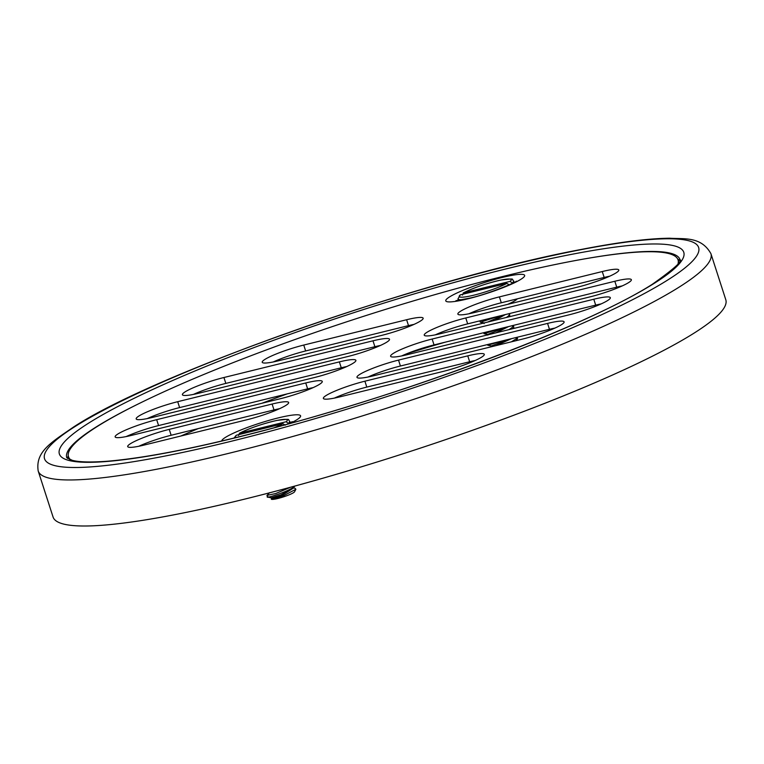 <?xml version="1.0" encoding="UTF-8"?>
<svg xmlns="http://www.w3.org/2000/svg" width="764" height="764" viewBox="0 0 764 764"><rect width="100%" height="100%" fill="white"/><g stroke="black" fill="none" stroke-linecap="round" stroke-linejoin="round"><path stroke-width="1.15" d="M693.416 333.534A353.474 47.378 162.1 0 1 322.36 478.359A353.474 47.378 162.1 0 1 53.069 517.027L38.2 470.987A353.474 47.378 162.1 0 0 307.491 432.319A353.474 47.378 162.1 0 0 678.547 287.493A353.474 47.378 -17.9 0 0 710.931 253.705L725.8 299.746A353.474 47.378 -17.9 0 1 693.416 333.534M445.183 342.186A349.96 46.9 -17.9 0 0 407.021 353.646M287.149 393.899A349.96 46.9 -17.9 0 0 261.89 403.268M198.162 428.614A349.96 46.9 -17.9 0 0 180.781 436.043M346.78 366.539A30.512 4.087 -17.9 0 0 341.26 367.78L179.616 407.584A30.512 4.087 -17.9 0 0 147.204 418.596M313.154 387.615A30.512 4.087 -17.9 0 0 307.634 388.857L158.587 425.567A30.512 4.087 -17.9 0 0 126.165 436.578M279.528 408.692A30.512 4.087 -17.9 0 0 274.009 409.934L171.146 435.27A30.512 4.087 -17.9 0 0 138.723 446.281M380.405 345.462A30.512 4.087 -17.9 0 0 374.885 346.703L225.838 383.404A30.512 4.087 -17.9 0 0 193.426 394.415M414.031 324.385A30.512 4.087 -17.9 0 0 408.511 325.626L305.648 350.953A30.512 4.087 -17.9 0 0 273.235 361.964M601.22 303.881A30.512 4.087 -17.9 0 0 595.691 305.123L434.047 344.927A30.512 4.087 -17.9 0 0 401.635 355.938M554.998 328.062A30.512 4.087 -17.9 0 0 549.469 329.303L400.422 366.013A30.512 4.087 -17.9 0 0 368.009 377.024M475.179 360.512A30.512 4.087 -17.9 0 0 469.659 361.754L366.796 387.09A30.512 4.087 -17.9 0 0 334.384 398.101M622.249 285.908A30.512 4.087 -17.9 0 0 616.729 287.149L467.673 323.85A30.512 4.087 -17.9 0 0 435.26 334.861M609.691 276.205A30.512 4.087 -17.9 0 0 604.171 277.447L501.299 302.773A30.512 4.087 -17.9 0 0 468.886 313.784M678.031 263.761A320.278 42.927 -17.9 0 0 678.031 259.856A320.278 42.927 -17.9 0 0 504.402 276.091A320.278 42.927 -17.9 0 0 68.483 456.729A320.278 42.927 -17.9 0 0 70.765 459.899M339.359 361.888L177.706 401.692A30.512 4.087 -17.9 0 0 136.183 418.901A30.512 4.087 -17.9 0 0 152.724 417.354L314.367 377.55A30.512 4.087 -17.9 0 0 355.9 360.341A30.512 4.087 -17.9 0 0 339.359 361.888L341.26 367.78M131.695 435.337L280.741 398.627A30.512 4.087 -17.9 0 0 322.274 381.417A30.512 4.087 -17.9 0 0 305.734 382.965L156.677 419.675A30.512 4.087 -17.9 0 0 115.144 436.884A30.512 4.087 -17.9 0 0 131.695 435.337M247.116 419.713A30.512 4.087 -17.9 0 0 288.649 402.494A30.512 4.087 -17.9 0 0 272.108 404.041L169.236 429.378A30.512 4.087 -17.9 0 0 127.703 446.587A30.512 4.087 -17.9 0 0 144.243 445.04L247.116 419.713M223.928 377.512A30.512 4.087 -17.9 0 0 182.405 394.721A30.512 4.087 -17.9 0 0 198.946 393.173L347.992 356.473A30.512 4.087 -17.9 0 0 389.525 339.264A30.512 4.087 -17.9 0 0 372.985 340.811L223.928 377.512L225.838 383.404M406.61 319.734L303.747 345.061A30.512 4.087 -17.9 0 0 262.214 362.27A30.512 4.087 -17.9 0 0 278.755 360.723L381.618 335.396A30.512 4.087 -17.9 0 0 423.151 318.187A30.512 4.087 -17.9 0 0 406.61 319.734L408.511 325.626M432.147 339.035A30.512 4.087 -17.9 0 0 390.614 356.244A30.512 4.087 -17.9 0 0 407.155 354.706L568.798 314.892A30.512 4.087 -17.9 0 0 610.331 297.683A30.512 4.087 -17.9 0 0 593.79 299.23L432.147 339.035L434.047 344.927M522.576 339.073A30.512 4.087 -17.9 0 0 564.109 321.864A30.512 4.087 -17.9 0 0 547.568 323.411L398.522 360.111A30.512 4.087 -17.9 0 0 356.989 377.33A30.512 4.087 -17.9 0 0 373.529 375.783L522.576 339.073M339.904 396.86L442.767 371.524A30.512 4.087 -17.9 0 0 484.3 354.315A30.512 4.087 -17.9 0 0 467.759 355.862L364.896 381.198A30.512 4.087 -17.9 0 0 323.363 398.407A30.512 4.087 -17.9 0 0 339.904 396.86M614.819 281.257L465.773 317.958A30.512 4.087 -17.9 0 0 424.24 335.167A30.512 4.087 -17.9 0 0 440.78 333.62L589.837 296.919A30.512 4.087 -17.9 0 0 631.36 279.71A30.512 4.087 -17.9 0 0 614.819 281.257L616.729 287.149M499.398 296.881A30.512 4.087 -17.9 0 0 457.865 314.09A30.512 4.087 -17.9 0 0 474.406 312.543L577.278 287.216A30.512 4.087 -17.9 0 0 618.802 270.007A30.512 4.087 -17.9 0 0 602.261 271.545L499.398 296.881L501.299 302.773M517.285 298.839A27.733 3.715 162.1 0 1 514.621 300.892L510.6 303.318A22.462 3.008 162.1 0 1 509.645 303.871M514.621 300.892A27.733 3.715 162.1 0 1 507.659 304.358M491.338 345.911L491.701 346.684M495.846 345.662L511.603 338.633M516.149 340.658L517.543 338.643L517.094 337.277L515.824 339.111L511.383 341.833M487.442 344.583L487.766 345.223L491.405 345.949L509.321 339.187M487.766 345.223L502.454 340.887M513.198 325.435L512.109 327.594L508.958 329.628M479.782 320.87L480.336 322.198L499.264 316.076M482.275 320.259L480.145 320.784M483.612 332.722L484.051 333.715L501.022 328.434M509.063 313.66L509.636 314.185L508.385 316.086L506.37 317.471M495.903 332.846L508.604 326.572M494.814 320.317L505.415 314.558M513.036 328.625L513.819 327.135L513.36 325.693M509.769 316.64L509.636 314.185M484.051 333.715L487.69 334.441L506.685 327.04M480.336 322.198L484.166 322.943M487.68 322.074L503.868 314.94M512.52 283.272L510.085 281.381L463.538 292.841L462.44 295.105M512.377 282.804A29.29 3.925 -17.9 0 0 513.685 280.951C510.944 279.127 516.846 278.115 500.783 280.073C486.391 283.387 473.852 287.684 463.175 292.984L463.538 292.841A27.342 3.667 -17.9 0 1 496.409 281.095A27.342 3.667 -17.9 0 1 510.085 281.381M508.91 284.953A29.29 3.925 -17.9 0 0 509.177 284.81L506.885 283.387L460.339 294.847L457.932 298.963A29.29 3.925 -17.9 0 0 464.14 299.412M295.878 489.275L294.56 491.787A12.3 1.652 162.1 0 1 283.396 496.896A12.3 1.652 162.1 0 1 271.363 499.284L283.243 495.893L295.878 489.275L294.952 488.225M271.382 498.481L282.756 494.919L293.137 488.244M269.644 492.79L274.801 491.443M267.056 495.368L275.68 493.544L290.759 487.174M266.961 495.559L267.581 497.087L271.22 497.822L280.99 494.814L292.44 488.712L294.952 485.999M267.858 496.562C262.911 499.522 288.143 491.873 294.236 486.658L294.904 486.047M288.62 423.648L286.175 421.738L239.629 433.198L238.53 435.461M288.458 423.161A29.29 3.925 -17.9 0 0 289.776 421.308C287.035 419.484 292.937 418.471 276.874 420.429C262.482 423.743 249.943 428.041 239.266 433.341L239.629 433.198A27.342 3.667 -17.9 0 1 272.5 421.451A27.342 3.667 -17.9 0 1 286.175 421.738M285.258 425.166L282.976 423.743L236.429 435.203L233.946 438.087M667.173 280.35A343.714 46.069 -17.9 0 0 512.338 264.917A343.714 46.069 -17.9 0 0 76.008 425.93A343.714 46.069 162.1 0 0 230.843 441.363A343.714 46.069 162.1 0 0 667.173 280.35M653.736 283.654A328.09 43.968 162.1 0 1 237.241 437.352A328.09 43.968 162.1 0 1 89.445 422.616A328.09 43.968 -17.9 0 1 505.94 268.928A328.09 43.968 -17.9 0 1 653.736 283.654M589.579 258.031A322.227 43.185 -17.9 0 1 680.008 259.626C682.854 260.944 673.657 269.148 652.408 284.218C591.584 323.439 423.237 387.797 281.018 425.93C206.395 446.052 148.369 457.827 106.941 461.265C90.735 462.44 79.208 462.134 72.341 460.348L66.745 457.703A322.227 43.185 162.1 0 1 96.264 426.904A322.227 43.185 -17.9 0 1 139.153 403.516M679.788 260.715A322.227 43.185 -17.9 0 0 677.649 258.948M67.566 458.467A322.227 43.185 162.1 0 1 68.263 455.783M502.177 277.485A41.428 5.549 162.1 0 1 520.838 279.347A41.428 5.549 162.1 0 1 468.246 298.753A41.428 5.549 162.1 0 1 449.585 296.89A41.428 5.549 162.1 0 1 502.177 277.485M221.684 441.029A41.428 5.549 162.1 0 1 278.106 417.937A41.428 5.549 162.1 0 1 289.699 423.552M177.706 401.692L179.616 407.584M305.734 382.965L307.634 388.857M156.677 419.675L158.587 425.567M272.108 404.041L274.009 409.934M169.236 429.378L171.146 435.27M372.985 340.811L374.885 346.703M303.747 345.061L305.648 350.953M593.79 299.23L595.691 305.123M547.568 323.411L549.469 329.303M398.522 360.111L400.422 366.013M467.759 355.862L469.659 361.754M364.896 381.198L366.796 387.09M465.773 317.958L467.673 323.85M602.261 271.545L604.171 277.447M460.339 294.847A27.342 3.667 -17.9 0 0 474.014 295.133A27.342 3.667 -17.9 0 0 506.885 283.387M514.105 282.46A29.29 3.925 -17.9 0 0 514.086 282.202L513.685 280.951M236.429 435.203A27.342 3.667 -17.9 0 0 236.42 437.486M273.875 427.859A27.342 3.667 -17.9 0 0 282.976 423.743M290.196 422.836A29.29 3.925 -17.9 0 0 290.177 422.559L289.776 421.308M710.931 253.705C701.075 235.971 683.713 239.266 669.78 238.215C647.872 238.463 618.105 242.255 580.487 249.599C425.347 278.612 157.241 372.173 73.793 426.866C51.198 442.48 35.23 451.553 38.2 470.987M69.343 459.384L68.483 456.729M678.881 262.501L678.031 259.856M455.927 300.691L469.64 298.151C488.015 294.302 518.183 281.343 516.311 281.19M287.627 424.125L292.249 421.642M516.989 339.904L516.33 340.62M487.623 334.403L487.862 335.119M483.908 322.895L484.137 323.611M458.333 300.214L457.932 298.963M293.214 487.871L295.057 488.244M269.549 492.675L267.028 495.397M271.153 497.775L271.392 498.5M292.927 487.575L293.156 488.291"/></g></svg>
